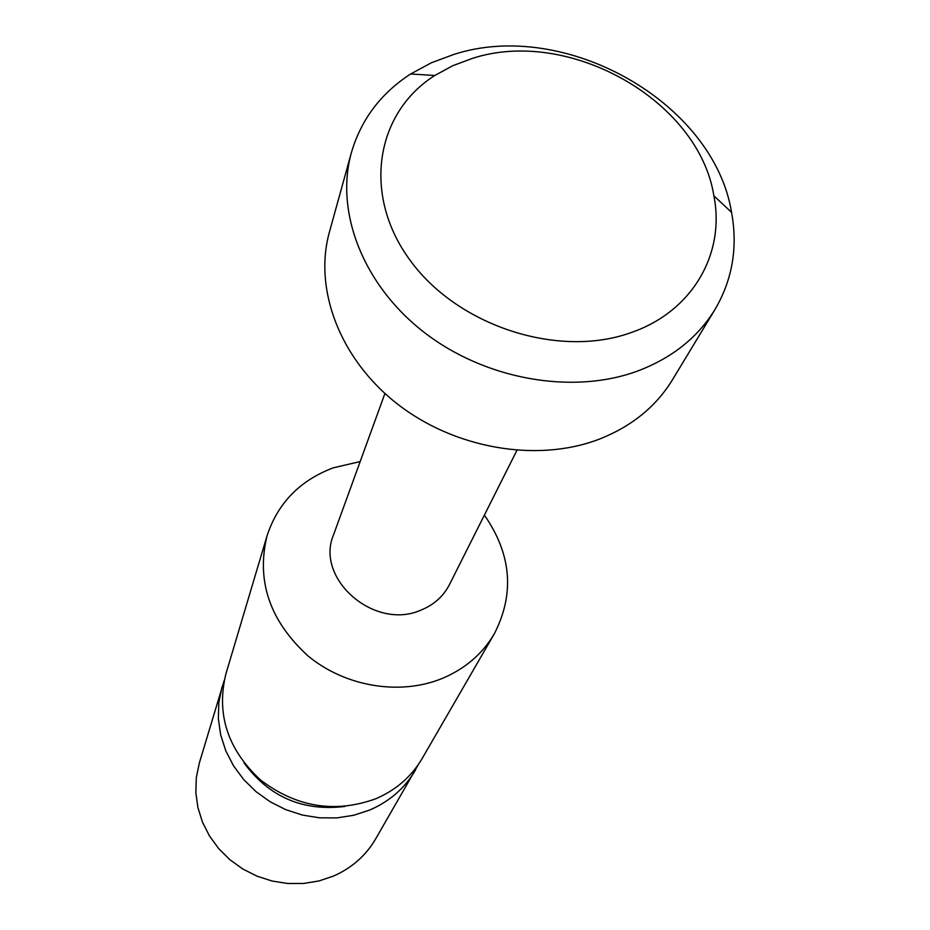 <?xml version="1.0" encoding="UTF-8"?>
<svg xmlns="http://www.w3.org/2000/svg" width="930" height="930" viewBox="0 0 930 930"><rect width="100%" height="100%" fill="white"/><g stroke="black" fill="none" stroke-linecap="round" stroke-linejoin="round"><path stroke-width="1.4" d="M351.389 152.66L329.418 232.07C313.503 289.032 339.729 358.806 396.959 403.632C454.119 448.458 536.157 462.791 597.92 439.669C630.889 426.998 655.708 407.084 672.367 379.928L715.019 309.446C697.721 337.648 671.692 358.259 636.945 371.279C571.845 395.018 484.786 379.452 423.906 332.161C362.979 284.871 334.835 211.819 351.389 152.66C361.073 119.552 380.823 93.326 410.653 73.982L431.474 62.717L454.224 54.312C565.161 18.577 713.647 102.195 731.55 212.331C737.967 247.299 732.456 279.674 715.019 309.446M516.906 450.387L449.423 584.679C443.366 596.409 433.833 604.907 420.837 610.161C374.453 630.842 314.724 578.634 333.591 534.727L384.915 393.483M484.391 515.104C511.523 554.234 514.836 593.793 494.318 633.783C482.391 654.069 464.849 669.03 441.715 678.656C399.609 695.721 345.228 686.677 308.109 656.01C269.747 620.961 256.064 580.89 267.061 535.796C277.791 503.153 299.809 480.519 333.114 467.883L360.177 461.547M472.545 58.346L452.817 65.681L434.81 75.481C375.336 113.065 361.91 195.288 410.374 260.656C458.13 326.325 559.07 358.864 631.377 332.487C692.513 311.387 725.412 253.623 713.88 195.812C698.814 100.289 568.881 27.04 472.545 58.346M224.211 680.458L199.322 763.053L196.323 777.585L195.835 792.534L197.892 807.507L202.461 822.097L209.448 835.907L218.655 848.555L229.85 859.68L242.742 868.957L256.959 876.153L272.118 881.036L287.788 883.5L303.54 883.465L318.944 880.954L333.579 876.037C351.807 867.957 365.816 855.635 375.569 839.046L418.547 764.251M222.026 686.886L218.817 702.569L218.352 718.727L220.677 734.933L225.769 750.754L233.488 765.762L243.648 779.514L255.994 791.639L270.177 801.788L285.801 809.67L302.448 815.075L319.641 817.83L336.904 817.9L353.76 815.261L369.745 810.03C389.635 801.393 404.852 788.14 415.373 770.249M344.937 806.45C302.866 811.541 269.247 797.045 244.067 762.96M267.061 535.796L225.92 673.843C216.074 714.019 227.594 749.394 260.481 779.956C296.531 807.31 335.021 813.552 375.941 798.707C396.122 789.977 411.537 776.562 422.185 758.462L494.318 633.783M434.81 75.481L410.653 73.982M713.88 195.812L731.55 212.331"/></g></svg>
